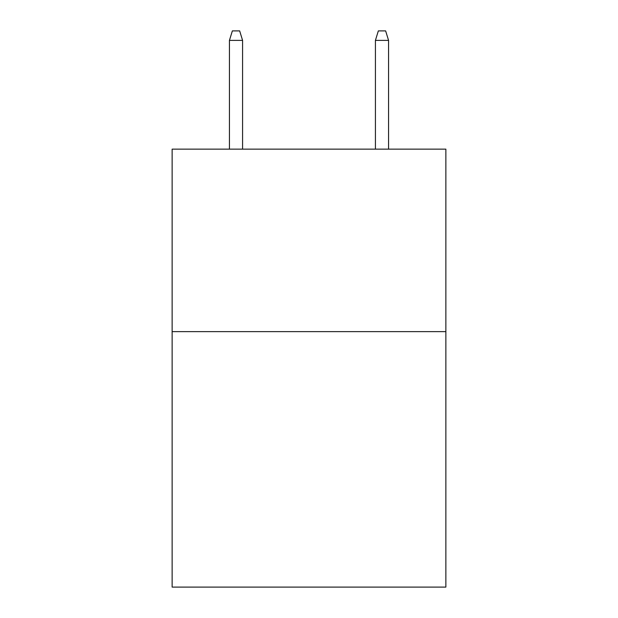 <?xml version="1.0" encoding="UTF-8"?>
<svg xmlns="http://www.w3.org/2000/svg" width="618" height="618" viewBox="0 0 618 618"><rect width="100%" height="100%" fill="white"/><g stroke="black" fill="none" stroke-linecap="round" stroke-linejoin="round"><path stroke-width="0.93" d="M445.864 331.627L445.864 587.1L172.136 587.1L172.136 149.147L445.864 149.147L445.864 331.627L172.136 331.627M242.58 149.147L242.58 40.386L229.44 40.386L229.44 149.147M229.44 40.386L232.36 30.9L239.66 30.9L242.58 40.386M375.42 40.386L378.34 30.9L385.64 30.9L388.56 40.386L375.42 40.386L375.42 149.147M388.56 40.386L388.56 149.147"/></g></svg>

